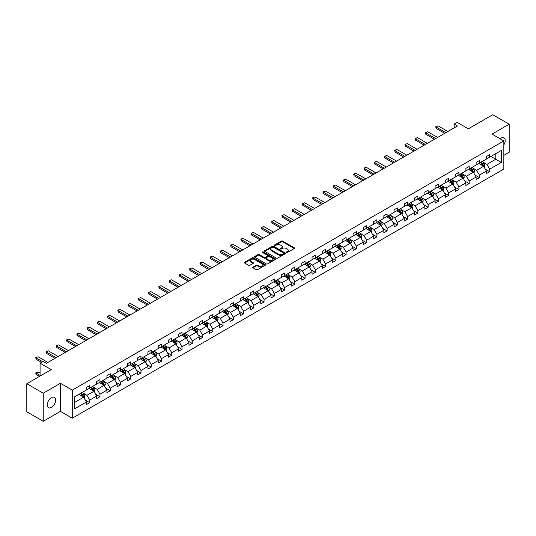 <?xml version="1.0" encoding="UTF-8"?>
<svg xmlns="http://www.w3.org/2000/svg" width="536" height="536" viewBox="0 0 536 536"><rect width="100%" height="100%" fill="white"/><g stroke="black" fill="none" stroke-linecap="round" stroke-linejoin="round"><path stroke-width="0.8" d="M286.492 252.49A0.636 0.369 0 0 0 287.397 252.49L294.251 248.53A0.911 0.529 0 0 0 294.519 248.155A0.911 0.529 0 0 0 294.251 247.786L282.633 241.079A0.911 0.529 0 0 0 281.346 241.079L274.492 245.039A0.636 0.369 0 0 0 275.39 245.555L276.281 245.046A2.921 1.688 0 0 1 280.408 245.046L281.38 245.602A2.921 1.688 0 0 1 282.231 246.795A2.921 1.688 0 0 1 281.38 247.987L280.489 248.503A0.636 0.369 0 0 0 281.393 249.026L282.278 248.51A2.921 1.688 0 0 1 286.412 248.51L287.376 249.073A2.921 1.688 0 0 1 288.234 250.258A2.921 1.688 0 0 1 287.376 251.451L286.492 251.967A0.636 0.369 0 0 0 286.492 252.49L286.492 251.967M51.449 407.367A5.95 3.437 120 0 0 55.342 402.127A5.95 3.437 120 0 0 54.431 397.357A5.95 3.437 120 0 0 51.449 397.652A5.95 3.437 120 0 0 47.563 402.898A5.95 3.437 120 0 0 48.474 407.662A5.95 3.437 120 0 0 51.449 407.367M503.84 144.888A5.95 3.437 120 0 0 503.961 137.826A5.95 3.437 120 0 0 500.986 138.121A5.95 3.437 120 0 0 500.068 138.764M503.84 155.373L509.2 152.278L509.2 124.191L492.765 114.704L468.31 128.821L457.134 122.369L454.146 124.097L454.146 127.89M43.235 421.296L60.427 411.373L60.427 383.287L43.235 393.21L43.235 421.296L26.8 411.809L26.8 383.722L51.255 369.606L40.079 363.153L40.079 376.058M43.235 393.21L26.8 383.722M253.019 267.082A0.911 0.529 0 0 0 252.751 267.457A0.911 0.529 0 0 0 253.019 267.826L256.275 269.709A0.911 0.529 0 0 0 257.568 269.709L265.179 265.313A0.911 0.529 0 0 0 265.447 264.938A0.911 0.529 0 0 0 265.179 264.57L253.568 257.863A0.911 0.529 0 0 0 252.275 257.863L244.664 262.258A0.911 0.529 0 0 0 244.396 262.633A0.911 0.529 0 0 0 244.664 263.002L248.597 265.273A0.911 0.529 0 0 0 249.89 265.273L253.146 263.397A0.911 0.529 0 0 0 253.414 263.022A0.911 0.529 0 0 0 253.146 262.647L251.196 261.521A2.439 1.407 0 0 1 250.48 260.523A2.439 1.407 0 0 1 251.987 259.223A2.439 1.407 0 0 1 254.647 259.531L262.292 263.947A2.439 1.407 0 0 1 263.009 264.938A2.439 1.407 0 0 1 261.501 266.245A2.439 1.407 0 0 1 258.841 265.936L257.568 265.199A0.911 0.529 0 0 0 256.275 265.199L253.019 267.082L253.019 267.826L256.275 265.957L256.275 265.199M40.079 363.153L43.068 361.425L46.357 363.321L457.429 125.994L454.146 124.097M60.427 383.287L72.26 390.121L503.84 140.948L503.84 169.034L72.26 418.207L72.26 390.121M509.2 124.191L492.008 134.114L503.84 140.948M276.341 258.124A0.911 0.529 0 0 0 277.635 258.124L285.252 253.729A0.911 0.529 0 0 0 285.514 253.354A0.911 0.529 0 0 0 285.252 252.979L273.635 246.272A0.911 0.529 0 0 0 272.342 246.272L264.73 250.674A0.911 0.529 0 0 0 264.462 251.042A0.911 0.529 0 0 0 264.73 251.418L276.341 258.124M262.761 252.624A0.636 0.369 0 0 1 263.404 252.717L275.203 259.525L267.598 263.913A0.911 0.529 0 0 1 266.312 263.913L254.694 257.206L257.957 255.344L257.957 254.58L254.694 256.463A0.911 0.529 0 0 0 254.426 256.838A0.911 0.529 0 0 0 254.694 257.206L254.694 256.463M257.957 255.344A0.911 0.529 0 0 1 259.243 255.344L259.243 254.58A0.911 0.529 0 0 0 257.957 254.58M259.243 254.58L263.953 257.3A0.911 0.529 0 0 0 265.246 257.3L267.41 256.054A0.911 0.529 0 0 0 267.672 255.679A0.911 0.529 0 0 0 267.41 255.31L262.506 252.476A0.636 0.369 0 0 1 263.404 251.954L275.216 258.774A0.911 0.529 0 0 1 275.484 259.149A0.911 0.529 0 0 1 275.216 259.518L275.216 258.774M74.792 396.707L86.423 389.987L86.423 387.441L89.713 385.545L89.713 388.091L96.681 384.064L96.681 381.525L99.971 379.622L99.971 382.168L106.939 378.141L106.939 375.602L110.222 373.706L110.222 376.245L117.19 372.225L117.19 369.679L120.479 367.783L120.479 370.322L127.447 366.302L127.447 363.756L130.737 361.86L130.737 364.406L137.705 360.38L137.705 357.84L140.988 355.938L140.988 358.483L147.956 354.464L147.956 351.918L151.246 350.021L151.246 352.561L158.214 348.541L158.214 345.995L161.504 344.099L161.504 346.645L168.471 342.618L168.471 340.079L171.755 338.176L171.755 340.722L178.722 336.695L178.722 334.156L182.012 332.26L182.012 334.799L188.98 330.779L188.98 328.233L192.27 326.337L192.27 328.876L199.238 324.856L199.238 322.31L202.521 320.414L202.521 322.96L209.489 318.933L209.489 316.394L212.779 314.491L212.779 317.037L219.747 313.017L219.747 310.471L223.036 308.575L223.036 311.115L230.004 307.095L230.004 304.549L233.287 302.652L233.287 305.198L240.255 301.172L240.255 298.632L243.545 296.73L243.545 299.276L250.513 295.249L250.513 292.71L253.803 290.814L253.803 293.353L260.771 289.333L260.771 286.787L264.054 284.891L264.054 287.43L271.022 283.41L271.022 280.864L274.311 278.968L274.311 281.514L281.279 277.487L281.279 274.948L284.569 273.045L284.569 275.591L291.537 271.564L291.537 269.025L294.82 267.129L294.82 269.668L301.788 265.648L301.788 263.102L305.078 261.206L305.078 263.752L312.046 259.726L312.046 257.18L315.336 255.283L315.336 257.829L322.304 253.803L322.304 251.263L325.587 249.367L325.587 251.907L332.555 247.887L332.555 245.341L335.844 243.445L335.844 245.984L342.812 241.964L342.812 239.418L346.102 237.522L346.102 240.068L353.07 236.041L353.07 233.502L356.353 231.599L356.353 234.145L363.321 230.118L363.321 227.579L366.611 225.683L366.611 228.222L373.579 224.202L373.579 221.656L376.868 219.76L376.868 222.299L383.836 218.279L383.836 215.733L387.119 213.837L387.119 216.383L394.087 212.357L394.087 209.817L397.377 207.914L397.377 210.46L404.345 206.44L404.345 203.894L407.635 201.998L407.635 204.538L414.603 200.518L414.603 197.972L417.886 196.076L417.886 198.621L424.854 194.595L424.854 192.055L428.143 190.153L428.143 192.699L435.111 188.672L435.111 186.133L438.401 184.237L438.401 186.776L445.369 182.756L445.369 180.21L448.652 178.314L448.652 180.853L455.62 176.833L455.62 174.287L458.91 172.391L458.91 174.937L465.878 170.91L465.878 168.371L469.168 166.468L469.168 169.014L476.136 164.994L476.136 162.448L479.418 160.552L479.418 163.091L486.387 159.071L486.387 156.525L489.676 154.629L489.676 157.175L501.314 150.455L501.314 162.448L489.676 169.168L489.676 171.708L486.387 173.604L486.387 171.064L479.418 175.084L479.418 177.63L476.136 179.526L476.136 176.987L469.168 181.007L469.168 183.553L465.878 185.449L465.878 182.903L458.91 186.93L458.91 189.469L455.62 191.372L455.62 188.826L448.652 192.853L448.652 195.392L445.369 197.288L445.369 194.749L438.401 198.769L438.401 201.315L435.111 203.211L435.111 200.672L428.143 204.692L428.143 207.238L424.854 209.134L424.854 206.588L417.886 210.615L417.886 213.154L414.603 215.057L414.603 212.511L407.635 216.531L407.635 219.077L404.345 220.973L404.345 218.433L397.377 222.453L397.377 224.999L394.087 226.895L394.087 224.35L387.119 228.376L387.119 230.916L383.836 232.818L383.836 230.272L376.868 234.299L376.868 236.838L373.579 238.734L373.579 236.195L366.611 240.215L366.611 242.761L363.321 244.657L363.321 242.118L356.353 246.138L356.353 248.684L353.07 250.58L353.07 248.034L346.102 252.061L346.102 254.6L342.812 256.503L342.812 253.957L335.844 257.977L335.844 260.523L332.555 262.419L332.555 259.88L325.587 263.9L325.587 266.446L322.304 268.342L322.304 265.796L315.336 269.822L315.336 272.362L312.046 274.265L312.046 271.719L305.078 275.745L305.078 278.285L301.788 280.181L301.788 277.641L294.82 281.661L294.82 284.207L291.537 286.103L291.537 283.564L284.569 287.584L284.569 290.13L281.279 292.026L281.279 289.48L274.311 293.507L274.311 296.046L271.022 297.949L271.022 295.403L264.054 299.43L264.054 301.969L260.771 303.865L260.771 301.326L253.803 305.346L253.803 307.892L250.513 309.788L250.513 307.242L243.545 311.269L243.545 313.815L240.255 315.711L240.255 313.165L233.287 317.191L233.287 319.731L230.004 321.627L230.004 319.088L223.036 323.108L223.036 325.654L219.747 327.55L219.747 325.01L212.779 329.03L212.779 331.576L209.489 333.472L209.489 330.926L202.521 334.953L202.521 337.492L199.238 339.395L199.238 336.849L192.27 340.876L192.27 343.415L188.98 345.311L188.98 342.772L182.012 346.792L182.012 349.338L178.722 351.234L178.722 348.695L171.755 352.715L171.755 355.261L168.471 357.157L168.471 354.611L161.504 358.638L161.504 361.177L158.214 363.08L158.214 360.534L151.246 364.554L151.246 367.1L147.956 368.996L147.956 366.457L140.988 370.477L140.988 373.023L137.705 374.919L137.705 372.373L130.737 376.399L130.737 378.939L127.447 380.841L127.447 378.295L120.479 382.322L120.479 384.861L117.19 386.758L117.19 384.218L110.222 388.238L110.222 390.784L106.939 392.68L106.939 390.141L99.971 394.161L99.971 396.707L96.681 398.603L96.681 396.057L89.713 400.084L89.713 402.623L86.423 404.526L86.423 401.98L74.792 408.7L74.792 396.707M89.056 388.466L93.921 391.28L86.953 395.3L83.147 393.102M86.953 395.3L89.713 400.084M93.921 391.28L96.681 396.057M86.423 389.377L86.953 389.685L89.713 388.091M99.314 382.55L104.178 385.357L97.21 389.377L93.405 387.18M97.21 389.377L99.971 394.161M104.178 385.357L106.939 390.141M96.681 383.461L97.21 383.763L99.971 382.168M109.565 376.627L114.429 379.434L107.461 383.461L103.656 381.263M107.461 383.461L110.222 388.238M114.429 379.434L117.19 384.218M106.939 377.538L107.461 377.84L110.222 376.245M119.823 370.704L124.687 373.512L117.719 377.538L113.913 375.341M117.719 377.538L120.479 382.322M124.687 373.512L127.447 378.295M117.19 371.615L117.719 371.917L120.479 370.322M130.081 364.782L134.945 367.596L127.977 371.615L124.171 369.418M127.977 371.615L130.737 376.399M134.945 367.596L137.705 372.373M127.447 365.693L127.977 366.001L130.737 364.406M140.332 358.865L145.196 361.673L138.228 365.693L134.422 363.495M138.228 365.693L140.988 370.477M145.196 361.673L147.956 366.457M137.705 359.777L138.228 360.078L140.988 358.483M150.589 352.943L155.453 355.75L148.485 359.777L144.68 357.579M148.485 359.777L151.246 364.554M155.453 355.75L158.214 360.534M147.956 353.854L148.485 354.155L151.246 352.561M160.847 347.02L165.711 349.827L158.743 353.854L154.938 351.656M158.743 353.854L161.504 358.638M165.711 349.827L168.471 354.611M158.214 347.931L158.743 348.239L161.504 346.645M171.098 341.104L175.962 343.911L168.994 347.931L165.189 345.733M168.994 347.931L171.755 352.715M175.962 343.911L178.722 348.695M168.471 342.008L168.994 342.316L171.755 340.722M181.356 335.181L186.22 337.988L179.252 342.015L175.446 339.817M179.252 342.015L182.012 346.792M186.22 337.988L188.98 342.772M178.722 336.092L179.252 336.394L182.012 334.799M191.613 329.258L196.478 332.065L189.51 336.092L185.704 333.895M189.51 336.092L192.27 340.876M196.478 332.065L199.238 336.849M188.98 330.169L189.51 330.471L192.27 328.876M201.864 323.335L206.729 326.149L199.761 330.169L195.955 327.972M199.761 330.169L202.521 334.953M206.729 326.149L209.489 330.926M199.238 324.247L199.761 324.555L202.521 322.96M212.122 317.419L216.986 320.226L210.018 324.247L206.213 322.049M210.018 324.247L212.779 329.03M216.986 320.226L219.747 325.01M209.489 318.33L210.018 318.632L212.779 317.037M222.38 311.496L227.244 314.304L220.276 318.33L216.47 316.133M220.276 318.33L223.036 323.108M227.244 314.304L230.004 319.088M219.747 312.408L220.276 312.709L223.036 311.115M232.631 305.574L237.495 308.381L230.527 312.408L226.721 310.21M230.527 312.408L233.287 317.191M237.495 308.381L240.255 313.165M230.004 306.485L230.527 306.786L233.287 305.198M242.888 299.651L247.753 302.465L240.785 306.485L236.979 304.287M240.785 306.485L243.545 311.269M247.753 302.465L250.513 307.242M240.255 300.562L240.785 300.87L243.545 299.276M253.139 293.735L258.01 296.542L251.042 300.562L247.237 298.371M251.042 300.562L253.803 305.346M258.01 296.542L260.771 301.326M250.513 294.646L251.042 294.947L253.803 293.353M263.397 287.812L268.261 290.619L261.293 294.646L257.488 292.448M261.293 294.646L264.054 299.43M268.261 290.619L271.022 295.403M260.771 288.723L261.293 289.025L264.054 287.43M273.655 281.889L278.519 284.703L271.551 288.723L267.745 286.526M271.551 288.723L274.311 293.507M278.519 284.703L281.279 289.48M271.022 282.8L271.551 283.109L274.311 281.514M283.906 275.973L288.777 278.78L281.809 282.8L278.003 280.603M281.809 282.8L284.569 287.584M288.777 278.78L291.537 283.564M281.279 276.884L281.809 277.186L284.569 275.591M294.163 270.05L299.028 272.858L292.06 276.884L288.254 274.687M292.06 276.884L294.82 281.661M299.028 272.858L301.788 277.641M291.537 270.961L292.06 271.263L294.82 269.668M304.421 264.127L309.285 266.935L302.317 270.961L298.512 268.764M302.317 270.961L305.078 275.745M309.285 266.935L312.046 271.719M301.788 265.039L302.317 265.34L305.078 263.752M314.672 258.205L319.543 261.019L312.568 265.039L308.77 262.841M312.568 265.039L315.336 269.822M319.543 261.019L322.304 265.796M312.046 259.116L312.568 259.424L315.336 257.829M324.93 252.289L329.794 255.096L322.826 259.116L319.021 256.925M322.826 259.116L325.587 263.9M329.794 255.096L332.555 259.88M322.304 253.2L322.826 253.501L325.587 251.907M335.188 246.366L340.052 249.173L333.084 253.2L329.278 251.002M333.084 253.2L335.844 257.977M340.052 249.173L342.812 253.957M332.555 247.277L333.084 247.578L335.844 245.984M345.439 240.443L350.31 243.257L343.335 247.277L339.536 245.079M343.335 247.277L346.102 252.061M350.31 243.257L353.07 248.034M342.812 241.354L343.335 241.662L346.102 240.068M355.696 234.527L360.56 237.334L353.593 241.354L349.787 239.156M353.593 241.354L356.353 246.138M360.56 237.334L363.321 242.118M353.07 235.438L353.593 235.74L356.353 234.145M365.954 228.604L370.818 231.411L363.85 235.438L360.045 233.24M363.85 235.438L366.611 240.215M370.818 231.411L373.579 236.195M363.321 229.515L363.85 229.817L366.611 228.222M376.205 222.681L381.076 225.489L374.101 229.515L370.302 227.318M374.101 229.515L376.868 234.299M381.076 225.489L383.836 230.272M373.579 223.592L374.101 223.894L376.868 222.299M386.463 216.758L391.327 219.572L384.359 223.592L380.553 221.395M384.359 223.592L387.119 228.376M391.327 219.572L394.087 224.35M383.836 217.67L384.359 217.978L387.119 216.383M396.72 210.842L401.585 213.65L394.617 217.67L390.811 215.479M394.617 217.67L397.377 222.453M401.585 213.65L404.345 218.433M394.087 211.754L394.617 212.055L397.377 210.46M406.971 204.92L411.842 207.727L404.868 211.754L401.069 209.556M404.868 211.754L407.635 216.531M411.842 207.727L414.603 212.511M404.345 205.831L404.868 206.132L407.635 204.538M417.229 198.997L422.093 201.804L415.125 205.831L411.32 203.633M415.125 205.831L417.886 210.615M422.093 201.804L424.854 206.588M414.603 199.908L415.125 200.216L417.886 198.621M427.487 193.081L432.351 195.888L425.383 199.908L421.577 197.71M425.383 199.908L428.143 204.692M432.351 195.888L435.111 200.672M424.854 193.985L425.383 194.293L428.143 192.699M437.738 187.158L442.609 189.965L435.634 193.992L431.835 191.794M435.634 193.992L438.401 198.769M442.609 189.965L445.369 194.749M435.111 188.069L435.634 188.37L438.401 186.776M447.995 181.235L452.86 184.042L445.892 188.069L442.086 185.871M445.892 188.069L448.652 192.853M452.86 184.042L455.62 188.826M445.369 182.146L445.892 182.448L448.652 180.853M458.253 175.312L463.117 178.126L456.149 182.146L452.344 179.949M456.149 182.146L458.91 186.93M463.117 178.126L465.878 182.903M455.62 176.223L456.149 176.532L458.91 174.937M468.504 169.396L473.368 172.203L466.4 176.223L462.602 174.026M466.4 176.223L469.168 181.007M473.368 172.203L476.136 176.987M465.878 170.307L466.4 170.609L469.168 169.014M478.762 163.473L483.626 166.281L476.658 170.307L472.853 168.11M476.658 170.307L479.418 175.084M483.626 166.281L486.387 171.064M476.136 164.385L476.658 164.686L479.418 163.091M490.922 156.452L495.787 159.259L486.916 164.385L483.11 162.187M486.916 164.385L489.676 169.168M501.314 162.448L495.787 159.259L495.787 153.644L501.314 150.455M60.427 411.373L72.26 418.207M486.387 158.462L486.916 158.763L489.676 157.175M74.792 402.322L83.663 397.196L78.799 394.389M83.663 397.196L86.423 401.98M485.301 169.188L489.676 171.708M475.05 175.105L479.418 177.63M464.792 181.027L469.168 183.553M454.535 186.95L458.91 189.469M444.284 192.866L448.652 195.392M434.026 198.789L438.401 201.315M423.768 204.712L428.143 207.238M413.517 210.635L417.886 213.154M403.26 216.551L407.635 219.077M393.002 222.474L397.377 224.999M382.751 228.396L387.119 230.916M372.493 234.312L376.868 236.838M362.236 240.235L366.611 242.761M351.985 246.158L356.353 248.684M341.727 252.081L346.102 254.6M331.469 257.997L335.844 260.523M321.218 263.92L325.587 266.446M310.96 269.843L315.336 272.362M300.703 275.759L305.078 278.285M290.452 281.681L294.82 284.207M280.194 287.604L284.569 290.13M269.936 293.527L274.311 296.046M259.685 299.443L264.054 301.969M249.428 305.366L253.803 307.892M239.17 311.289L243.545 313.815M228.919 317.212L233.287 319.731M218.661 323.128L223.036 325.654M208.404 329.05L212.779 331.576M198.153 334.973L202.521 337.492M187.895 340.889L192.27 343.415M177.637 346.812L182.012 349.338M167.386 352.735L171.755 355.261M157.128 358.658L161.504 361.177M146.877 364.574L151.246 367.1M136.62 370.497L140.988 373.023M126.362 376.419L130.737 378.939M116.111 382.336L120.479 384.861M105.853 388.258L110.222 390.784M95.596 394.181L99.971 396.707M85.345 400.104L89.713 402.623M286.747 252.577L287.376 252.215A2.921 1.688 0 0 0 288.234 251.022L288.234 250.258M282.231 246.795L282.231 247.558A2.921 1.688 0 0 1 281.38 248.751L280.743 249.113M294.237 248.537L282.633 241.837A0.911 0.529 0 0 0 281.346 241.837L274.747 245.649M285.252 252.979L285.252 253.729L273.635 247.036A0.911 0.529 0 0 0 272.342 247.036L264.744 251.424M283.638 253.615A0.636 0.369 0 0 0 283.638 253.093L273.44 247.203A0.636 0.369 0 0 0 272.536 247.203L271.605 247.746A2.921 1.688 0 0 0 270.747 248.939A2.921 1.688 0 0 0 271.605 250.131L278.573 254.158A2.921 1.688 0 0 0 282.7 254.158L283.638 253.615L283.638 254.372A0.636 0.369 0 0 0 283.825 254.111L283.825 253.354M270.747 248.939L270.747 249.696A2.921 1.688 0 0 0 271.605 250.888L271.605 250.131M283.638 254.372L282.7 254.915A2.921 1.688 0 0 1 278.573 254.915L271.605 250.888M259.243 255.344L263.953 258.064A0.911 0.529 0 0 0 265.246 258.064L267.41 256.811A0.911 0.529 0 0 0 267.672 256.442L267.672 255.679M268.844 260.127A2.439 1.407 0 0 0 271.504 260.429A2.439 1.407 0 0 0 273.012 259.129A2.439 1.407 0 0 0 272.295 258.131L269.601 256.577A0.911 0.529 0 0 0 268.308 256.577L266.151 257.823A0.911 0.529 0 0 0 265.883 258.198A0.911 0.529 0 0 0 266.151 258.566L268.844 260.127L268.844 260.885A2.439 1.407 0 0 0 271.504 261.186A2.439 1.407 0 0 0 273.012 259.886L273.012 259.129M265.883 258.198L265.883 258.955A0.911 0.529 0 0 0 266.151 259.33L266.151 258.566M268.844 260.885L266.151 259.33M263.009 264.938L263.009 265.702A2.439 1.407 0 0 1 261.501 267.002A2.439 1.407 0 0 1 258.841 266.694L257.568 265.957A0.911 0.529 0 0 0 256.275 265.957M250.48 260.523L250.48 261.287A2.439 1.407 0 0 0 251.196 262.278L251.196 261.521M253.133 263.404L251.196 262.278M265.166 265.32L253.568 258.62A0.911 0.529 0 0 0 252.275 258.62L244.671 263.009M484.129 167.145L484.732 165.403A2.466 1.42 -120 0 0 483.948 163.306L482.467 161.336M479.821 164.083L479.184 163.232M482.614 165.959L483.398 165.503A2.466 1.42 -120 0 0 482.695 164.023L481.221 162.053M480.604 162.408L482.226 164.579A1.253 0.724 60 0 1 482.454 164.961L483.398 165.503M480.43 162.509L481.904 164.478A2.466 1.42 60 0 1 482.521 165.644M445.892 132.653L436.083 126.992L436.083 128.359L435.721 126.784L436.706 126.215L438.059 125.853L447.862 131.514M444.706 133.337L436.083 128.359M438.059 125.853L435.721 126.784M473.871 173.068L474.474 171.319A2.466 1.42 -120 0 0 473.69 169.222L472.216 167.252M469.57 170.006L468.926 169.148M472.357 171.882L473.147 171.426A2.466 1.42 -120 0 0 472.444 169.946L470.963 167.976M470.347 168.331L471.975 170.502A1.253 0.724 60 0 1 472.203 170.884L473.147 171.426M470.173 168.431L471.653 170.401A2.466 1.42 60 0 1 472.263 171.567M463.613 178.99L464.223 177.242A2.466 1.42 -120 0 0 463.432 175.145L461.958 173.175M459.312 175.929L458.669 175.071M462.099 177.805L462.89 177.349A2.466 1.42 -120 0 0 462.186 175.868L460.712 173.899M460.089 174.254L461.717 176.418A1.253 0.724 60 0 1 461.945 176.8L462.89 177.349M459.922 174.354L461.396 176.324A2.466 1.42 60 0 1 462.012 177.483M435.634 138.576L425.832 132.915L425.832 134.281L425.47 132.7L426.455 132.131L427.802 131.776L437.611 137.437M434.455 139.26L425.832 134.281M427.802 131.776L425.47 132.7M425.383 144.492L415.574 138.831L415.574 140.198L415.212 138.623L416.197 138.054L417.544 137.692L427.353 143.36M424.197 145.176L415.574 140.198M417.544 137.692L415.212 138.623M453.362 184.907L453.965 183.165A2.466 1.42 -120 0 0 453.181 181.068L451.701 179.098M449.054 181.845L448.418 180.994M451.848 183.727L452.632 183.272A2.466 1.42 -120 0 0 451.928 181.784L450.454 179.815M449.838 180.17L451.459 182.34A1.253 0.724 60 0 1 451.687 182.722L452.632 183.272M449.664 180.27L451.138 182.24A2.466 1.42 60 0 1 451.754 183.406M415.125 150.415L405.317 144.754L405.317 146.12L404.955 144.546L407.293 143.614L417.095 149.276M413.939 151.098L405.317 146.12M407.293 143.614L404.955 144.546M443.105 190.829L443.708 189.087A2.466 1.42 -120 0 0 442.924 186.984L441.45 185.014M438.803 187.768L438.16 186.917M441.59 189.644L442.381 189.188A2.466 1.42 -120 0 0 441.677 187.707L440.197 185.737M439.58 186.093L441.208 188.263A1.253 0.724 60 0 1 441.436 188.645L442.381 189.188M439.406 186.193L440.887 188.163A2.466 1.42 60 0 1 441.497 189.329M404.868 156.338L395.065 150.676L395.065 152.043L394.704 150.469L395.689 149.899L397.035 149.537L406.844 155.199M403.688 157.021L395.065 152.043M397.035 149.537L394.704 150.469M432.847 196.752L433.457 195.004A2.466 1.42 -120 0 0 432.666 192.906L431.192 190.937M428.545 193.69L427.902 192.833M431.333 195.566L432.123 195.111A2.466 1.42 -120 0 0 431.42 193.63L429.946 191.66M429.323 192.015L430.951 194.186A1.253 0.724 60 0 1 431.178 194.561L432.123 195.111M429.155 192.116L430.629 194.086A2.466 1.42 60 0 1 431.245 195.245M394.617 162.261L384.808 156.592L384.808 157.959L384.446 156.385L386.778 155.46L396.586 161.122M393.431 162.944L384.808 157.959M386.778 155.46L384.446 156.385M422.596 202.675L423.199 200.926A2.466 1.42 -120 0 0 422.415 198.829L420.934 196.859M418.288 199.613L417.651 198.755M421.082 201.489L421.865 201.034A2.466 1.42 -120 0 0 421.162 199.553L419.688 197.576M419.072 197.938L420.693 200.102A1.253 0.724 60 0 1 420.921 200.484L421.865 201.034M418.897 198.032L420.371 200.008A2.466 1.42 60 0 1 420.988 201.168M384.359 168.177L374.55 162.515L374.55 163.882L374.188 162.308L375.173 161.738L376.527 161.376L386.329 167.038M383.18 168.86L374.55 163.882M376.527 161.376L374.188 162.308M412.338 208.591L412.941 206.849A2.466 1.42 -120 0 0 412.157 204.752L410.683 202.782M408.037 205.529L407.394 204.678M410.824 207.405L411.615 206.95A2.466 1.42 -120 0 0 410.911 205.469L409.43 203.499M408.814 203.854L410.442 206.025A1.253 0.724 60 0 1 410.67 206.407L411.615 206.95M408.646 203.955L410.12 205.925A2.466 1.42 60 0 1 410.73 207.09M374.101 174.1L364.299 168.438L364.299 169.805L363.937 168.23L364.922 167.661L366.269 167.299L376.078 172.96M372.922 174.783L364.299 169.805M366.269 167.299L363.937 168.23M402.08 214.514L402.69 212.765A2.466 1.42 -120 0 0 401.9 210.668L400.425 208.698M397.779 211.452L397.136 210.601M400.566 213.328L401.357 212.872A2.466 1.42 -120 0 0 400.653 211.392L399.179 209.422M398.556 209.777L400.184 211.948A1.253 0.724 60 0 1 400.412 212.33L401.357 212.872M398.389 209.878L399.863 211.847A2.466 1.42 60 0 1 400.479 213.013M363.85 180.022L354.041 174.361L354.041 175.728L353.68 174.146L354.665 173.577L356.011 173.222L365.82 178.883M362.664 180.706L354.041 175.728M356.011 173.222L353.68 174.146M391.829 220.437L392.432 218.688A2.466 1.42 -120 0 0 391.649 216.591L390.168 214.621M387.521 217.375L386.885 216.517M390.315 219.251L391.099 218.795A2.466 1.42 -120 0 0 390.396 217.315L388.922 215.345M388.305 215.7L389.927 217.864A1.253 0.724 60 0 1 390.154 218.246L391.099 218.795M388.131 215.8L389.605 217.77A2.466 1.42 60 0 1 390.221 218.929M381.572 226.36L382.175 224.611A2.466 1.42 -120 0 0 381.391 222.514L379.917 220.544M377.27 223.291L376.627 222.44M380.058 225.174L380.848 224.718A2.466 1.42 -120 0 0 380.145 223.231L378.664 221.261M378.048 221.623L379.676 223.787A1.253 0.724 60 0 1 379.903 224.169L380.848 224.718M377.88 221.716L379.354 223.686A2.466 1.42 60 0 1 379.964 224.852M371.314 232.276L371.924 230.534A2.466 1.42 -120 0 0 371.133 228.436L369.659 226.46M367.013 229.214L366.369 228.363M369.8 231.09L370.59 230.634A2.466 1.42 -120 0 0 369.887 229.153L368.413 227.184M367.79 227.539L369.418 229.71A1.253 0.724 60 0 1 369.646 230.091L370.59 230.634M367.622 227.639L369.096 229.609A2.466 1.42 60 0 1 369.713 230.775M361.063 238.198L361.666 236.45A2.466 1.42 -120 0 0 360.882 234.353L359.401 232.383M356.755 235.137L356.118 234.279M359.549 237.013L360.333 236.557A2.466 1.42 -120 0 0 359.629 235.076L358.155 233.106M357.539 233.462L359.16 235.632A1.253 0.724 60 0 1 359.388 236.014L360.333 236.557M357.365 233.562L358.839 235.532A2.466 1.42 60 0 1 359.455 236.691M350.805 244.121L351.408 242.373A2.466 1.42 -120 0 0 350.624 240.275L349.15 238.306M346.504 241.059L345.861 240.202M349.291 242.935L350.082 242.48A2.466 1.42 -120 0 0 349.378 240.999L347.898 239.029M347.281 239.384L348.909 241.548A1.253 0.724 60 0 1 349.137 241.93L350.082 242.48M347.114 239.478L348.588 241.455A2.466 1.42 60 0 1 349.197 242.614M340.548 250.037L341.157 248.295A2.466 1.42 -120 0 0 340.367 246.198L338.893 244.228M336.246 246.975L335.603 246.125M339.033 248.851L339.824 248.396A2.466 1.42 -120 0 0 339.12 246.915L337.647 244.945M337.023 245.3L338.651 247.471A1.253 0.724 60 0 1 338.879 247.853L339.824 248.396M336.856 245.401L338.33 247.371A2.466 1.42 60 0 1 338.946 248.537M330.297 255.96L330.9 254.218A2.466 1.42 -120 0 0 330.116 252.114L328.635 250.145M325.989 252.898L325.352 252.047M328.782 254.774L329.573 254.319A2.466 1.42 -120 0 0 328.863 252.838L327.389 250.868M326.772 251.223L328.394 253.394A1.253 0.724 60 0 1 328.622 253.776L329.573 254.319M326.598 251.324L328.079 253.294A2.466 1.42 60 0 1 328.689 254.459M320.039 261.883L320.642 260.134A2.466 1.42 -120 0 0 319.858 258.037L318.384 256.067M315.738 258.821L315.094 257.963M318.525 260.697L319.315 260.241A2.466 1.42 -120 0 0 318.612 258.761L317.131 256.791M316.515 257.146L318.143 259.31A1.253 0.724 60 0 1 318.371 259.692L319.315 260.241M316.347 257.247L317.821 259.216A2.466 1.42 60 0 1 318.431 260.375M309.781 267.806L310.391 266.057A2.466 1.42 -120 0 0 309.6 263.96L308.126 261.99M305.48 264.744L304.837 263.886M308.267 266.62L309.058 266.164A2.466 1.42 -120 0 0 308.354 264.677L306.88 262.707M306.264 263.069L307.885 265.233A1.253 0.724 60 0 1 308.113 265.615L309.058 266.164M306.09 263.163L307.564 265.132A2.466 1.42 60 0 1 308.18 266.298M299.53 273.722L300.133 271.98A2.466 1.42 -120 0 0 299.349 269.883L297.869 267.906M295.222 270.66L294.586 269.809M298.016 272.536L298.807 272.08A2.466 1.42 -120 0 0 298.096 270.6L296.622 268.63M296.006 268.985L297.627 271.156A1.253 0.724 60 0 1 297.855 271.538L298.807 272.08M295.832 269.085L297.312 271.055A2.466 1.42 60 0 1 297.922 272.221M353.593 185.945L343.784 180.277L343.784 181.644L343.422 180.069L344.407 179.5L345.76 179.138L355.562 184.806M352.413 186.622L343.784 181.644M345.76 179.138L343.422 180.069M343.335 191.861L333.533 186.2L333.533 187.566L333.171 185.992L334.156 185.423L335.502 185.061L345.311 190.722M342.156 192.545L333.533 187.566M335.502 185.061L333.171 185.992M333.084 197.784L323.275 192.123L323.275 193.489L322.913 191.915L323.898 191.345L325.245 190.984L335.054 196.645M331.898 198.467L323.275 193.489M325.245 190.984L322.913 191.915M322.826 203.707L313.017 198.039L313.017 199.405L312.656 197.831L313.64 197.261L314.994 196.906L324.803 202.568M321.647 204.39L313.017 199.405M314.994 196.906L312.656 197.831M312.568 209.623L302.766 203.961L302.766 205.328L302.405 203.754L303.389 203.184L304.736 202.822L314.545 208.484M311.389 210.306L302.766 205.328M304.736 202.822L302.405 203.754M302.317 215.546L292.509 209.884L292.509 211.251L292.147 209.677L294.478 208.745L304.287 214.407M301.132 216.229L292.509 211.251M294.478 208.745L292.147 209.677M292.06 221.469L282.251 215.807L282.251 217.174L281.889 215.593L284.227 214.668L294.036 220.33M290.88 222.152L282.251 217.174M284.227 214.668L281.889 215.593M281.802 227.391L272 221.723L272 223.09L271.638 221.515L272.623 220.946L273.97 220.584L283.779 226.252M280.623 228.075L272 223.09M273.97 220.584L271.638 221.515M271.551 233.307L261.742 227.646L261.742 229.013L261.38 227.438L263.712 226.507L273.521 232.168M270.365 233.991L261.742 229.013M263.712 226.507L261.38 227.438M261.293 239.23L251.485 233.569L251.485 234.935L251.123 233.361L252.108 232.792L253.461 232.43L263.27 238.091M260.114 239.914L251.485 234.935M253.461 232.43L251.123 233.361M289.273 279.645L289.875 277.896A2.466 1.42 -120 0 0 289.092 275.799L287.618 273.829M284.971 276.583L284.328 275.725M287.758 278.459L288.549 278.003A2.466 1.42 -120 0 0 287.845 276.522L286.365 274.553M285.748 274.908L287.376 277.079A1.253 0.724 60 0 1 287.604 277.46L288.549 278.003M285.581 275.008L287.055 276.978A2.466 1.42 60 0 1 287.665 278.144M251.042 245.153L241.234 239.492L241.234 240.852L240.872 239.277L241.857 238.708L243.203 238.353L253.012 244.014M249.856 245.836L241.234 240.852M243.203 238.353L240.872 239.277M279.015 285.567L279.625 283.819A2.466 1.42 -120 0 0 278.834 281.722L277.36 279.752M274.713 282.505L274.07 281.648M277.501 284.382L278.291 283.926A2.466 1.42 -120 0 0 277.588 282.445L276.114 280.475M275.497 280.831L277.119 282.995A1.253 0.724 60 0 1 277.346 283.377L278.291 283.926M275.323 280.931L276.797 282.901A2.466 1.42 60 0 1 277.413 284.06M240.785 251.069L230.976 245.408L230.976 246.774L230.614 245.2L232.946 244.269L242.754 249.93M239.599 251.753L230.976 246.774M232.946 244.269L230.614 245.2M268.764 291.484L269.367 289.742A2.466 1.42 -120 0 0 268.583 287.644L267.102 285.675M264.456 288.422L263.819 287.571M267.25 290.298L268.04 289.849A2.466 1.42 -120 0 0 267.33 288.361L265.856 286.392M265.24 286.747L266.861 288.917A1.253 0.724 60 0 1 267.089 289.299L268.04 289.849M265.065 286.847L266.546 288.817A2.466 1.42 60 0 1 267.156 289.983M230.527 256.992L220.718 251.33L220.718 252.697L220.356 251.123L221.341 250.553L222.695 250.191L232.503 255.853M229.348 257.675L220.718 252.697M222.695 250.191L220.356 251.123M258.506 297.406L259.109 295.664A2.466 1.42 -120 0 0 258.325 293.56L256.851 291.591M254.205 294.344L253.561 293.494M256.992 296.22L257.783 295.765A2.466 1.42 -120 0 0 257.079 294.284L255.598 292.314M254.982 292.669L256.61 294.84A1.253 0.724 60 0 1 256.838 295.222L257.783 295.765M254.814 292.77L256.288 294.74A2.466 1.42 60 0 1 256.898 295.906M220.276 262.915L210.467 257.253L210.467 258.62L210.105 257.046L212.437 256.114L222.246 261.776M219.09 263.598L210.467 258.62M212.437 256.114L210.105 257.046M248.248 303.329L248.858 301.58A2.466 1.42 -120 0 0 248.068 299.483L246.594 297.514M243.947 300.267L243.304 299.41M246.734 302.143L247.525 301.688A2.466 1.42 -120 0 0 246.821 300.207L245.347 298.237M244.731 298.592L246.352 300.763A1.253 0.724 60 0 1 246.58 301.138L247.525 301.688M244.557 298.693L246.031 300.663A2.466 1.42 60 0 1 246.647 301.822M210.018 268.838L200.209 263.169L200.209 264.536L199.848 262.962L200.833 262.392L202.179 262.03L211.988 267.699M208.832 269.521L200.209 264.536M202.179 262.03L199.848 262.962M237.997 309.252L238.6 307.503A2.466 1.42 -120 0 0 237.817 305.406L236.336 303.436M233.689 306.19L233.053 305.332M236.483 308.066L237.274 307.61A2.466 1.42 -120 0 0 236.564 306.123L235.09 304.153M234.473 304.515L236.095 306.679A1.253 0.724 60 0 1 236.322 307.061L237.274 307.61M234.299 304.609L235.78 306.579A2.466 1.42 60 0 1 236.389 307.744M199.761 274.754L189.952 269.092L189.952 270.459L189.59 268.884L190.575 268.315L191.928 267.953L201.737 273.615M198.581 275.437L189.952 270.459M191.928 267.953L189.59 268.884M227.74 315.168L228.343 313.426A2.466 1.42 -120 0 0 227.559 311.329L226.085 309.359M223.438 312.106L222.795 311.255M226.226 313.982L227.016 313.526A2.466 1.42 -120 0 0 226.313 312.046L224.832 310.076M224.215 310.431L225.844 312.602A1.253 0.724 60 0 1 226.071 312.984L227.016 313.526M224.048 310.532L225.522 312.501A2.466 1.42 60 0 1 226.138 313.667M189.51 280.676L179.701 275.015L179.701 276.382L179.339 274.807L180.324 274.238L181.671 273.876L191.479 279.537M188.324 281.36L179.701 276.382M181.671 273.876L179.339 274.807M217.489 321.091L218.092 319.342A2.466 1.42 -120 0 0 217.301 317.245L215.827 315.275M213.181 318.029L212.544 317.171M215.968 319.905L216.758 319.449A2.466 1.42 -120 0 0 216.055 317.969L214.581 315.999M213.965 316.354L215.586 318.525A1.253 0.724 60 0 1 215.814 318.907L216.758 319.449M213.79 316.454L215.264 318.424A2.466 1.42 60 0 1 215.881 319.59M207.231 327.014L207.834 325.265A2.466 1.42 -120 0 0 207.05 323.168L205.569 321.198M202.923 323.952L202.286 323.094M205.717 325.828L206.507 325.372A2.466 1.42 -120 0 0 205.797 323.891L204.323 321.922M203.707 322.277L205.328 324.441A1.253 0.724 60 0 1 205.556 324.823L206.507 325.372M203.533 322.377L205.013 324.347A2.466 1.42 60 0 1 205.623 325.506M196.973 332.93L197.576 331.188A2.466 1.42 -120 0 0 196.792 329.091L195.318 327.121M192.672 329.868L192.029 329.017M195.459 331.75L196.25 331.295A2.466 1.42 -120 0 0 195.546 329.808L194.065 327.838M193.449 328.193L195.077 330.364A1.253 0.724 60 0 1 195.305 330.745L196.25 331.295M193.282 328.293L194.756 330.263A2.466 1.42 60 0 1 195.372 331.429M186.722 338.853L187.325 337.111A2.466 1.42 -120 0 0 186.535 335.007L185.061 333.037M182.414 335.791L181.778 334.94M185.201 337.667L185.992 337.211A2.466 1.42 -120 0 0 185.289 335.73L183.815 333.76M183.198 334.116L184.82 336.286A1.253 0.724 60 0 1 185.047 336.668L185.992 337.211M183.024 334.216L184.498 336.186A2.466 1.42 60 0 1 185.114 337.352M176.465 344.775L177.068 343.027A2.466 1.42 -120 0 0 176.284 340.93L174.803 338.96M172.156 341.713L171.52 340.856M174.95 343.589L175.741 343.134A2.466 1.42 -120 0 0 175.031 341.653L173.557 339.683M172.94 340.038L174.562 342.209A1.253 0.724 60 0 1 174.79 342.584L175.741 343.134M172.766 340.139L174.247 342.109A2.466 1.42 60 0 1 174.857 343.268M166.207 350.698L166.81 348.949A2.466 1.42 -120 0 0 166.026 346.852L164.552 344.882M161.906 347.636L161.262 346.779M164.693 349.512L165.483 349.057A2.466 1.42 -120 0 0 164.78 347.576L163.299 345.599M162.683 345.961L164.311 348.125A1.253 0.724 60 0 1 164.539 348.507L165.483 349.057M162.515 346.055L163.989 348.032A2.466 1.42 60 0 1 164.606 349.191M155.956 356.614L156.559 354.872A2.466 1.42 -120 0 0 155.768 352.775L154.294 350.805M151.648 353.552L151.011 352.701M154.442 355.428L155.226 354.973A2.466 1.42 -120 0 0 154.522 353.492L153.048 351.522M152.432 351.877L154.053 354.048A1.253 0.724 60 0 1 154.281 354.43L155.226 354.973M152.258 351.978L153.732 353.948A2.466 1.42 60 0 1 154.348 355.113M145.698 362.537L146.301 360.788A2.466 1.42 -120 0 0 145.517 358.691L144.037 356.721M141.39 359.475L140.754 358.624M144.184 361.351L144.975 360.896A2.466 1.42 -120 0 0 144.264 359.415L142.79 357.445M142.174 357.8L143.795 359.971A1.253 0.724 60 0 1 144.023 360.353L144.975 360.896M142 357.901L143.481 359.87A2.466 1.42 60 0 1 144.09 361.036M135.441 368.46L136.044 366.711A2.466 1.42 -120 0 0 135.26 364.614L133.786 362.644M131.139 365.398L130.496 364.54M133.926 367.274L134.717 366.818A2.466 1.42 -120 0 0 134.013 365.338L132.533 363.368M131.916 363.723L133.544 365.887A1.253 0.724 60 0 1 133.772 366.269L134.717 366.818M131.749 363.823L133.223 365.793A2.466 1.42 60 0 1 133.839 366.952M125.19 374.383L125.793 372.634A2.466 1.42 -120 0 0 125.002 370.537L123.528 368.567M120.881 371.314L120.245 370.463M123.675 373.197L124.459 372.741A2.466 1.42 -120 0 0 123.756 371.254L122.282 369.284M121.665 369.646L123.287 371.81A1.253 0.724 60 0 1 123.514 372.192L124.459 372.741M121.491 369.74L122.965 371.709A2.466 1.42 60 0 1 123.582 372.875M179.252 286.599L169.443 280.938L169.443 282.305L169.081 280.723L170.066 280.154L171.413 279.799L181.222 285.46M178.066 287.283L169.443 282.305M171.413 279.799L169.081 280.723M168.994 292.515L159.185 286.854L159.185 288.221L158.824 286.646L159.808 286.077L161.162 285.715L170.971 291.383M167.815 293.199L159.185 288.221M161.162 285.715L158.824 286.646M158.743 298.438L148.934 292.777L148.934 294.143L148.573 292.569L149.557 291.999L150.904 291.638L160.713 297.299M157.557 299.122L148.934 294.143M150.904 291.638L148.573 292.569M148.485 304.361L138.677 298.699L138.677 300.066L138.315 298.492L140.646 297.56L150.455 303.222M147.299 305.044L138.677 300.066M140.646 297.56L138.315 298.492M138.228 310.284L128.419 304.615L128.419 305.982L128.057 304.408L130.395 303.483L140.204 309.145M137.049 310.967L128.419 305.982M130.395 303.483L128.057 304.408M127.977 316.2L118.168 310.538L118.168 311.905L117.806 310.331L118.791 309.761L120.138 309.399L129.946 315.061M126.791 316.883L118.168 311.905M120.138 309.399L117.806 310.331M117.719 322.123L107.91 316.461L107.91 317.828L107.548 316.253L109.88 315.322L119.689 320.984M116.533 322.806L107.91 317.828M109.88 315.322L107.548 316.253M107.461 328.045L97.653 322.384L97.653 323.751L97.291 322.17L99.629 321.245L109.438 326.906M106.282 328.729L97.653 323.751M99.629 321.245L97.291 322.17M97.21 333.968L87.401 328.3L87.401 329.667L87.04 328.092L88.025 327.523L89.371 327.161L99.18 332.829M96.024 334.645L87.401 329.667M89.371 327.161L87.04 328.092M86.953 339.884L77.144 334.223L77.144 335.59L76.782 334.015L79.114 333.084L88.922 338.745M85.767 340.568L77.144 335.59M79.114 333.084L76.782 334.015M114.932 380.299L115.535 378.557A2.466 1.42 -120 0 0 114.751 376.453L113.27 374.483M110.624 377.237L109.987 376.386M113.418 379.113L114.208 378.657A2.466 1.42 -120 0 0 113.498 377.177L112.024 375.207M111.408 375.562L113.029 377.733A1.253 0.724 60 0 1 113.257 378.115L114.208 378.657M111.233 375.662L112.714 377.632A2.466 1.42 60 0 1 113.324 378.798M76.695 345.807L66.886 340.146L66.886 341.512L66.524 339.938L68.863 339.007L78.671 344.668M75.516 346.49L66.886 341.512M68.863 339.007L66.524 339.938M104.674 386.222L105.277 384.473A2.466 1.42 -120 0 0 104.493 382.376L103.019 380.406M100.373 383.16L99.73 382.302M103.16 385.036L103.951 384.58A2.466 1.42 -120 0 0 103.247 383.099L101.766 381.13M101.15 381.485L102.778 383.655A1.253 0.724 60 0 1 103.006 384.037L103.951 384.58M100.982 381.585L102.456 383.555A2.466 1.42 60 0 1 103.073 384.714M66.444 351.73L56.635 346.062L56.635 347.428L56.273 345.854L58.605 344.929L68.414 350.591M65.258 352.413L56.635 347.428M58.605 344.929L56.273 345.854M94.423 392.144L95.026 390.396A2.466 1.42 -120 0 0 94.236 388.298L92.761 386.329M90.115 389.082L89.479 388.225M92.909 390.958L93.693 390.503A2.466 1.42 -120 0 0 92.989 389.022L91.515 387.052M90.899 387.407L92.52 389.572A1.253 0.724 60 0 1 92.748 389.953L93.693 390.503M90.725 387.501L92.199 389.478A2.466 1.42 60 0 1 92.815 390.637M56.186 357.646L46.377 351.985L46.377 353.351L46.016 351.777L48.347 350.846L58.156 356.507M55 358.329L46.377 353.351M48.347 350.846L46.016 351.777M84.165 398.06L84.768 396.318A2.466 1.42 -120 0 0 83.984 394.221L82.504 392.252M79.857 394.998L79.221 394.148M82.651 396.875L83.442 396.419A2.466 1.42 -120 0 0 82.732 394.938L81.258 392.968M80.641 393.323L82.263 395.494A1.253 0.724 60 0 1 82.49 395.876L83.442 396.419M80.467 393.424L81.948 395.394A2.466 1.42 60 0 1 82.557 396.56M40.079 373.096L38.096 371.951L36.12 373.09L40.079 375.374M36.12 374.456L35.758 373.11L36.12 373.09L36.12 374.456L39.49 376.399M35.758 372.882L38.096 371.951M42.645 361.673L36.12 357.907L36.12 359.274L35.758 357.7L38.096 356.768L47.905 362.43M41.46 362.356L36.12 359.274M38.096 356.768L35.758 357.7M287.376 252.215L287.376 251.451M280.489 249.026L280.489 248.503M281.38 248.751L281.38 247.987M274.492 245.555L274.492 245.039M281.346 241.837L281.346 241.079M282.633 241.837L282.633 241.079M294.251 248.53L294.251 247.786M264.73 251.418L264.73 250.674M272.342 247.036L272.342 246.272M273.635 247.036L273.635 246.272M278.573 254.915L278.573 254.158M282.7 254.915L282.7 254.158M263.953 258.064L263.953 257.3M265.246 258.064L265.246 257.3M267.41 256.811L267.41 256.054M263.404 252.717L263.404 251.954M257.568 265.957L257.568 265.199M258.841 266.694L258.841 265.936M253.146 263.397L253.146 262.647M244.664 263.002L244.664 262.258M252.275 258.62L252.275 257.863M253.568 258.62L253.568 257.863M265.179 265.313L265.179 264.57M483.452 166.18L484.718 165.45M482.695 164.023L483.948 163.306M481.207 164.887L481.904 164.478M473.194 172.103L474.461 171.373M472.444 169.946L473.69 169.222M470.95 170.803L471.653 170.401M462.937 178.019L464.203 177.289M462.186 175.868L463.432 175.145M460.699 176.726L461.396 176.324M452.685 183.942L453.952 183.212M451.928 181.784L453.181 181.068M450.441 182.649L451.138 182.24M442.428 189.865L443.694 189.134M441.677 187.707L442.924 186.984M440.183 188.565L440.887 188.163M432.17 195.781L433.436 195.05M431.42 193.63L432.666 192.906M429.932 194.488L430.629 194.086M421.919 201.704L423.185 200.973M421.162 199.553L422.415 198.829M419.675 200.41L420.371 200.008M411.661 207.626L412.928 206.896M410.911 205.469L412.157 204.752M409.417 206.333L410.12 205.925M401.404 213.549L402.67 212.819M400.653 211.392L401.9 210.668M399.166 212.249L399.863 211.847M391.153 219.465L392.419 218.735M390.396 217.315L391.649 216.591M388.908 218.172L389.605 217.77M380.895 225.388L382.161 224.658M380.145 223.231L381.391 222.514M378.651 224.095L379.354 223.686M370.637 231.311L371.904 230.581M369.887 229.153L371.133 228.436M368.4 230.011L369.096 229.609M360.386 237.227L361.653 236.497M359.629 235.076L360.882 234.353M358.142 235.934L358.839 235.532M350.129 243.15L351.395 242.419M349.378 240.999L350.624 240.275M347.884 241.857L348.588 241.455M339.871 249.073L341.137 248.342M339.12 246.915L340.367 246.198M337.633 247.779L338.33 247.371M329.62 254.995L330.886 254.265M328.863 252.838L330.116 252.114M327.375 253.696L328.079 253.294M319.362 260.911L320.629 260.181M318.612 258.761L319.858 258.037M317.118 259.618L317.821 259.216M309.105 266.834L310.371 266.104M308.354 264.677L309.6 263.96M306.867 265.541L307.564 265.132M298.854 272.757L300.12 272.027M298.096 270.6L299.349 269.883M296.609 271.464L297.312 271.055M288.596 278.68L289.862 277.943M287.845 276.522L289.092 275.799M286.351 277.38L287.055 276.978M278.338 284.596L279.604 283.866M277.588 282.445L278.834 281.722M276.1 283.303L276.797 282.901M268.087 290.519L269.353 289.788M267.33 288.361L268.583 287.644M265.843 289.226L266.546 288.817M257.829 296.442L259.096 295.711M257.079 294.284L258.325 293.56M255.585 295.142L256.288 294.74M247.572 302.358L248.838 301.627M246.821 300.207L248.068 299.483M245.334 301.065L246.031 300.663M237.321 308.28L238.587 307.55M236.564 306.123L237.817 305.406M235.076 306.987L235.78 306.579M227.063 314.203L228.329 313.473M226.313 312.046L227.559 311.329M224.819 312.91L225.522 312.501M216.805 320.126L218.072 319.396M216.055 317.969L217.301 317.245M214.568 318.826L215.264 318.424M206.554 326.042L207.821 325.312M205.797 323.891L207.05 323.168M204.31 324.749L205.013 324.347M196.297 331.965L197.563 331.235M195.546 329.808L196.792 329.091M194.052 330.672L194.756 330.263M186.039 337.888L187.305 337.157M185.289 335.73L186.535 335.007M183.801 336.588L184.498 336.186M175.788 343.804L177.054 343.073M175.031 341.653L176.284 340.93M173.543 342.511L174.247 342.109M165.53 349.727L166.797 348.996M164.78 347.576L166.026 346.852M163.286 348.433L163.989 348.032M155.273 355.649L156.539 354.919M154.522 353.492L155.768 352.775M153.035 354.356L153.732 353.948M145.022 361.572L146.288 360.842M144.264 359.415L145.517 358.691M142.777 360.272L143.481 359.87M134.764 367.488L136.03 366.758M134.013 365.338L135.26 364.614M132.519 366.195L133.223 365.793M124.506 373.411L125.772 372.681M123.756 371.254L125.002 370.537M122.268 372.118L122.965 371.709M114.255 379.334L115.521 378.604M113.498 377.177L114.751 376.453M112.011 378.034L112.714 377.632M103.997 385.25L105.264 384.52M103.247 383.099L104.493 382.376M101.753 383.957L102.456 383.555M93.746 391.173L95.006 390.442M92.989 389.022L94.236 388.298M91.502 389.88L92.199 389.478M83.489 397.096L84.755 396.365M82.732 394.938L83.984 394.221M81.244 395.803L81.948 395.394"/></g></svg>
